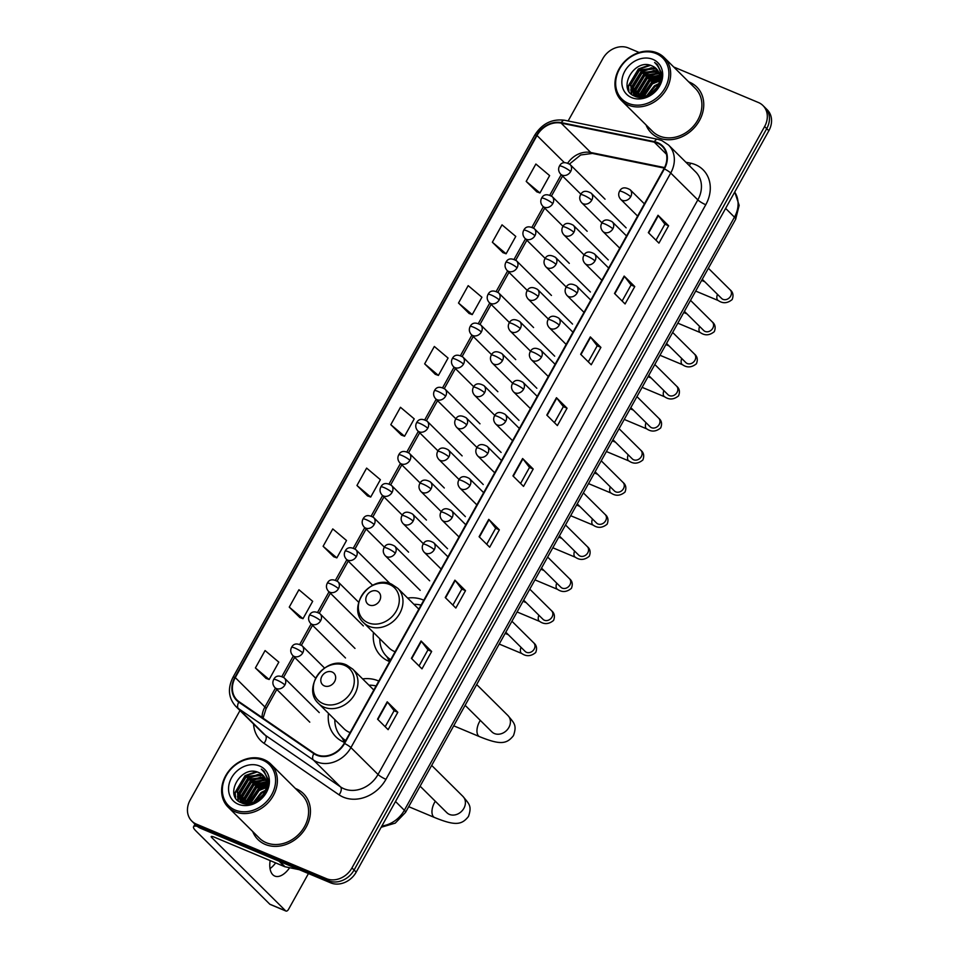 <?xml version="1.0" encoding="UTF-8"?>
<svg xmlns="http://www.w3.org/2000/svg" width="959" height="959" viewBox="0 0 959 959"><rect width="100%" height="100%" fill="white"/><g stroke="black" fill="none" stroke-linecap="round" stroke-linejoin="round"><path stroke-width="1.44" d="M378.781 681.082A35.699 29.729 -45.2 0 0 378.134 680.794A35.699 29.729 -45.2 0 0 362.622 678.912M328.481 713.34A35.699 29.729 -45.2 0 0 335.914 736.836A35.699 29.729 -45.2 0 0 343.969 742.194A35.699 29.729 -45.2 0 0 344.629 742.458M423.794 600.226A35.699 29.729 -45.2 0 0 423.147 599.938A35.699 29.729 -45.2 0 0 407.635 598.056M373.495 632.484A35.699 29.729 -45.2 0 0 380.927 655.98A35.699 29.729 -45.2 0 0 388.97 661.338A35.699 29.729 -45.2 0 0 389.63 661.602M239.99 710.535L190.158 800.058A20.199 16.83 -45.2 0 0 191.8 821.06L196.032 825.255A20.199 16.83 -45.2 0 0 200.587 828.288L330.651 882.855A20.199 16.83 -45.2 0 0 356.197 872.127L768.842 130.748A20.199 16.83 -45.2 0 0 767.2 109.746L765.09 107.648A20.199 16.83 -45.2 0 1 766.721 128.65A20.199 16.83 -45.2 0 0 765.09 107.648L762.968 105.55A20.199 16.83 -45.2 0 0 758.413 102.517L673.709 66.986M191.8 821.06A20.199 16.83 -45.2 0 0 196.343 824.093L326.42 878.66A20.199 16.83 -45.2 0 0 351.953 867.931L354.075 870.029L766.721 128.65L354.075 870.029A20.199 16.83 -45.2 0 1 328.541 880.758A20.199 16.83 -45.2 0 0 354.075 870.029L356.197 872.127M196.343 824.093L198.465 826.19L328.541 880.758L198.465 826.19A20.199 16.83 -45.2 0 1 193.91 823.158A20.199 16.83 -45.2 0 0 198.465 826.19L200.587 828.288M689.509 82.186A32.33 26.924 -45.2 0 0 688.718 81.863A32.33 26.924 -45.2 0 1 689.509 82.186A32.33 26.924 -45.2 0 1 696.797 87.029A32.33 26.924 -45.2 0 0 689.509 82.186M646.042 124.91A32.33 26.924 -45.2 0 0 651.281 132.941A32.33 26.924 -45.2 0 0 658.557 137.784A32.33 26.924 -45.2 0 0 696.582 124.982A32.33 26.924 -45.2 0 0 696.797 87.029A32.33 26.924 -45.2 0 1 696.582 124.982A32.33 26.924 -45.2 0 1 658.557 137.784A32.33 26.924 -45.2 0 1 651.281 132.941A32.33 26.924 -45.2 0 1 646.042 124.91M296.199 788.813A32.33 26.924 -45.2 0 0 295.42 788.502A32.33 26.924 -45.2 0 1 296.199 788.813A32.33 26.924 -45.2 0 1 303.488 793.668A32.33 26.924 -45.2 0 0 296.199 788.813M252.732 831.537A32.33 26.924 -45.2 0 0 257.971 839.569A32.33 26.924 -45.2 0 0 265.259 844.423A32.33 26.924 -45.2 0 0 303.272 831.621A32.33 26.924 -45.2 0 0 303.488 793.668A32.33 26.924 -45.2 0 1 303.272 831.621A32.33 26.924 -45.2 0 1 265.259 844.423A32.33 26.924 -45.2 0 1 257.971 839.569A32.33 26.924 -45.2 0 1 252.732 831.537M657.347 143.095A21.554 17.945 134.8 0 1 662.213 146.331A21.554 17.945 134.8 0 1 663.952 168.736L344.149 743.309A21.554 17.945 134.8 0 1 314.132 753.235L239.103 701.724A21.554 17.945 134.8 0 1 237.029 700.01A21.554 17.945 134.8 0 1 235.279 677.605L537.004 135.507A21.554 17.945 134.8 0 1 561.147 123.124L654.254 142.148A21.554 17.945 134.8 0 1 657.347 143.095M657.61 142.639A22.093 18.401 -45.2 0 0 654.434 141.656L561.327 122.632A22.093 18.401 -45.2 0 0 536.584 135.327L234.859 677.426A22.093 18.401 -45.2 0 0 238.767 702.144L313.809 753.654A22.093 18.401 -45.2 0 0 344.569 743.489L664.383 168.904A22.093 18.401 -45.2 0 0 657.61 142.639M377.546 719.166L388.131 729.667L397.805 712.285L387.22 701.796L377.546 719.166M385.182 726.742L394.101 710.703L387.52 702.132A5.382 0.947 -150.9 0 0 387.22 701.796M394.089 710.739L397.805 712.285M411.399 658.354L421.984 668.855L431.658 651.473L421.073 640.984L411.399 658.354M419.035 665.93L427.954 649.89L421.373 641.319A5.382 0.947 -150.9 0 0 421.073 640.984M427.942 649.914L431.658 651.473M445.252 597.541L455.837 608.03L465.511 590.66L454.914 580.159L445.252 597.541M452.888 605.105L461.806 589.078L455.225 580.495A5.382 0.947 -150.9 0 0 454.914 580.159M461.794 589.102L465.511 590.66M479.092 536.716L489.689 547.217L499.351 529.836L488.766 519.346L479.092 536.716M486.728 544.292L495.659 528.253L489.078 519.682A5.382 0.947 -150.9 0 0 488.766 519.346M495.647 528.277L499.351 529.836M648.344 232.629L658.941 243.13L668.603 225.761L658.018 215.26L648.344 232.629M655.98 240.206L664.911 224.178L658.33 215.595A5.382 0.947 -150.9 0 0 658.018 215.26M664.899 224.202L668.603 225.761M614.503 293.454L625.088 303.943L634.762 286.573L624.165 276.072L614.503 293.454M622.139 301.018L631.058 284.991L624.477 276.408A5.382 0.947 -150.9 0 0 624.165 276.072M631.046 285.015L634.762 286.573M580.651 354.267L591.235 364.768L600.909 347.386L590.324 336.897L580.651 354.267M588.287 361.843L597.205 345.803L590.624 337.232A5.382 0.947 -150.9 0 0 590.324 336.897M597.193 345.827L600.909 347.386M546.798 415.091L557.383 425.58L567.057 408.21L556.472 397.709L546.798 415.091M554.434 422.655L563.353 406.628L556.771 398.045A5.382 0.947 -150.9 0 0 556.472 397.709M563.341 406.652L567.057 408.21M512.945 475.904L523.53 486.405L533.204 469.023L522.619 458.522L512.945 475.904M520.581 483.468L529.512 467.441L522.919 458.87A5.382 0.947 -150.9 0 0 522.619 458.522M529.488 467.465L533.204 469.023M351.953 867.931L764.611 126.54A20.199 16.83 -45.2 0 0 762.968 105.55M639.138 52.481L628.349 47.95A20.199 16.83 -45.2 0 0 602.803 58.667L568.124 120.978M323.111 546.294L336.849 557.874L346.523 540.504L332.773 528.924L323.111 546.294L333.72 556.735M289.258 607.119L302.996 618.699L312.67 601.317L298.932 589.737L289.258 607.119L299.867 617.56M255.406 667.932L269.155 679.511L278.817 662.142L265.08 650.562L255.406 667.932L266.027 678.373M424.657 363.845L438.407 375.425L448.069 358.055L434.331 346.475L424.657 363.845L435.278 374.286M458.51 303.032L472.248 314.612L481.921 297.23L468.184 285.65L458.51 303.032L469.119 313.473M492.363 242.219L506.1 253.799L515.774 236.417L502.025 224.838L492.363 242.219L502.972 252.661M526.203 181.395L539.953 192.975L549.627 175.605L535.877 164.025L526.203 181.395L536.824 191.836M356.952 485.482L370.701 497.062L380.375 479.692L366.626 468.1L356.952 485.482L367.573 495.923M390.804 424.669L404.554 436.249L414.228 418.867L400.478 407.287L390.804 424.669L401.425 435.11M404.554 436.249L401.282 435.062M438.407 375.425L435.134 374.238M472.248 314.612L468.987 313.425M506.1 253.799L502.84 252.601M539.953 192.975L536.692 191.788M370.701 497.062L367.441 495.875M336.849 557.874L333.588 556.688M302.996 618.699L299.735 617.512M269.155 679.511L265.883 678.325M628.421 103.404A28.962 24.119 -45.2 0 0 665.019 88.036A28.962 24.119 -45.2 0 0 656.148 53.584A28.962 24.119 -45.2 0 0 619.55 68.952A28.962 24.119 -45.2 0 0 628.421 103.404M628.301 105.082A30.304 25.246 -45.2 0 0 663.952 93.083A30.304 25.246 -45.2 0 0 664.143 57.504A30.304 25.246 -45.2 0 0 657.323 52.961A30.304 25.246 -45.2 0 0 621.672 64.96A30.304 25.246 -45.2 0 0 621.468 100.539A30.304 25.246 -45.2 0 0 628.301 105.082M621.468 100.539L652.695 131.503A30.304 25.246 -45.2 0 0 659.528 136.046A30.304 25.246 -45.2 0 0 695.179 124.047A30.304 25.246 -45.2 0 0 695.371 88.468L664.143 57.504M652.887 92.184L655.069 89.978M646.702 95.768L654.41 85.842L658.797 83.649M647.745 95.373L655.081 86.502L658.342 84.728M643.321 96.535L651.772 83.217L659.708 80.172M644.076 96.427L652.432 83.877L659.576 80.952M640.66 96.583L640.624 94.641L649.123 80.592L659.888 77.427M641.271 96.619L641.283 95.289L649.782 81.251L659.888 78.063M638.406 96.2L637.975 92.016L646.474 77.967L659.636 75.102M638.934 96.332L638.634 92.663L647.133 78.626L659.732 75.653M636.464 95.504L635.326 89.391L643.825 75.341L659.085 73.076M636.932 95.708L635.985 90.038L644.496 76.001L659.241 73.555M637.172 96.979L635.074 94.929M634.786 94.545L632.676 86.766L641.187 72.716L657.107 70.714L658.27 71.302M636.332 96.296L635.445 95.205M635.182 94.809L633.348 87.425L641.847 73.375L658.497 71.721M657.634 86.154A16.83 14.025 -45.2 0 0 656.268 68.652A16.83 14.025 -45.2 0 0 652.468 66.123C634.546 56.845 616.445 89.499 634.498 96.08C646.282 102.229 664.131 87.317 661.638 73.316L657.394 64.637L654.625 62.491C661.422 68.964 662.417 76.852 657.634 86.154C652.168 94.833 645.299 98.034 637.016 95.744L633.348 93.347L630.039 84.14L638.538 70.091L654.458 68.101L657.239 69.743M637.675 96.403L633.348 93.347M633.683 93.67L630.698 84.8L639.197 70.75L655.117 68.748L657.514 70.115M652.468 66.123L656.328 68.712M652.923 59.386A22.225 18.509 -45.2 0 0 624.836 71.17A22.225 18.509 -45.2 0 0 631.645 97.614A22.225 18.509 -45.2 0 0 659.732 85.819A22.225 18.509 -45.2 0 0 652.923 59.386M654.625 62.491L657.323 64.565M628.936 91.129L628.505 86.466L638.754 69.288L650.502 65.368M631.741 94.378L631.13 90.17M631.154 89.067L641.391 71.913L652.899 68.005M634.115 95.9L633.779 92.795M633.803 91.692L644.04 74.538L655.536 70.63M636.44 94.318L646.69 77.164L658.186 73.256M639.126 96.368L649.339 79.789L659.78 75.941M642.122 96.619L651.976 82.414L659.852 78.974M651.257 93.443L656.328 88.336M628.493 90.338L628.169 86.142L638.418 68.964L649.363 65.08M631.43 94.126L630.806 89.379M630.878 87.88L641.068 71.589L651.569 67.741M633.827 95.756L633.491 93.491M633.491 93.455L633.443 92.004M633.527 90.506L643.717 74.215L654.206 70.367M636.177 93.131L646.354 76.84L656.855 72.992M638.826 95.756L649.003 79.465L659.504 75.617M641.715 96.631L651.652 82.09L659.876 78.578M650.238 94.102L656.999 87.293M369.371 605.045A8.08 6.737 -45.2 0 0 379.584 600.754A8.08 6.737 -45.2 0 0 377.103 591.152A8.08 6.737 -45.2 0 0 366.889 595.431A8.08 6.737 -45.2 0 0 369.371 605.045M363.617 622.703A24.239 20.199 -45.2 0 0 369.083 626.335A24.239 20.199 -45.2 0 0 397.601 616.733A24.239 20.199 -45.2 0 0 397.757 588.263L391.68 584.211C370.713 573.902 346.139 607.335 363.617 622.703L388.982 647.852A24.239 20.199 -45.2 0 0 394.449 651.485A24.239 20.199 -45.2 0 0 395.108 651.748M379.812 638.766A31.995 26.648 -45.2 0 0 386.705 656.495L387.76 657.55A31.995 26.648 -45.2 0 0 390.577 659.912M421.073 605.117A31.995 26.648 -45.2 0 0 413.964 604.326M386.705 656.495A31.995 26.648 -45.2 0 0 390.709 659.648M324.37 685.901A8.08 6.737 -45.2 0 0 334.583 681.621A8.08 6.737 -45.2 0 0 332.102 672.007A8.08 6.737 -45.2 0 0 321.888 676.287A8.08 6.737 -45.2 0 0 324.37 685.901M318.616 703.558A24.239 20.199 -45.2 0 0 324.082 707.191A24.239 20.199 -45.2 0 0 352.588 697.589A24.239 20.199 -45.2 0 0 352.756 669.118L346.667 665.066C325.7 654.769 301.138 688.19 318.616 703.558L343.981 728.708A24.239 20.199 -45.2 0 0 349.448 732.34A24.239 20.199 -45.2 0 0 350.107 732.604M334.811 719.622A31.995 26.648 -45.2 0 0 341.704 737.363L342.759 738.406A31.995 26.648 -45.2 0 0 345.564 740.768M376.06 685.973A31.995 26.648 -45.2 0 0 368.951 685.194M341.704 737.363A31.995 26.648 -45.2 0 0 345.708 740.504M197.182 826.286A26.936 4.759 -150.9 0 0 193.562 826.742A26.936 4.759 -150.9 0 0 195.948 830.974L269.779 904.181L285.65 910.846L211.819 837.627A6.737 1.187 29.1 0 1 211.22 836.572A6.737 1.187 29.1 0 1 214.456 837.219L284.547 866.624L279.105 861.23M270.462 904.469A3.368 1.762 -67.2 0 1 270.09 904.397A3.368 1.762 -67.2 0 1 269.779 904.181M285.65 910.846A3.368 1.762 112.8 0 0 285.962 911.05A3.368 1.762 112.8 0 0 288.587 909.252L308.462 873.541M270.162 860.583A21.554 11.304 112.8 0 0 274.789 876.07A21.554 11.304 112.8 0 0 289.654 867.715M299.256 869.681L285.027 866.768A3.368 2.805 134.8 0 1 284.547 866.624M275.653 862.896A21.554 11.304 -67.2 0 1 270.03 868.59M235.111 810.031A28.962 24.119 -45.2 0 0 271.709 794.663A28.962 24.119 -45.2 0 0 262.838 760.223A28.962 24.119 -45.2 0 0 226.24 775.591A28.962 24.119 -45.2 0 0 235.111 810.031M234.991 811.722A30.304 25.246 -45.2 0 0 270.642 799.722A30.304 25.246 -45.2 0 0 270.846 764.131A30.304 25.246 -45.2 0 0 264.013 759.588A30.304 25.246 -45.2 0 0 228.362 771.587A30.304 25.246 -45.2 0 0 228.158 807.178A30.304 25.246 -45.2 0 0 234.991 811.722M228.158 807.178L259.386 838.142A30.304 25.246 -45.2 0 0 266.218 842.685A30.304 25.246 -45.2 0 0 301.869 830.686A30.304 25.246 -45.2 0 0 302.073 795.095L270.846 764.131M259.577 798.823L261.771 796.617M253.392 802.407L261.112 792.482L265.487 790.276M254.447 802L261.771 793.129L265.044 791.367M250.011 803.174L258.462 789.856L266.398 786.812M250.767 803.067L259.122 790.504L266.266 787.591M247.35 803.222L247.314 801.268L255.813 787.231L266.578 784.066M247.973 803.258L247.973 801.928L256.473 787.878L266.578 784.702M245.096 802.839L244.665 798.643L253.164 784.606L266.326 781.729M245.624 802.971L245.324 799.303L253.823 785.265L266.422 782.28M243.154 802.144L242.016 796.018L250.527 781.981L265.775 779.703M243.622 802.347L242.687 796.677L251.186 782.64L265.943 780.194M243.862 803.618L241.764 801.556M241.476 801.185L239.378 793.393L247.878 779.355L263.797 777.353L264.96 777.929M243.023 802.935L242.148 801.844M241.884 801.448L240.038 794.052L248.537 780.015L265.187 778.36M264.324 792.793A16.83 14.025 -45.2 0 0 262.958 775.292A16.83 14.025 -45.2 0 0 259.158 772.762C241.236 763.484 223.135 796.126 241.188 802.719C252.972 808.869 270.822 793.956 268.328 779.943L264.085 771.276L261.316 769.13C268.112 775.603 269.119 783.491 264.324 792.793C258.87 801.472 251.989 804.673 243.706 802.383L240.038 799.986L236.729 790.779L245.228 776.73L261.148 774.728L263.929 776.382M244.365 803.031L240.038 799.986M240.385 800.309L237.388 791.427L245.888 777.389L261.807 775.387L264.204 776.754M259.158 772.762L263.018 775.351M259.613 766.013A22.225 18.509 -45.2 0 0 231.527 777.809A22.225 18.509 -45.2 0 0 238.335 804.241A22.225 18.509 -45.2 0 0 266.422 792.446A22.225 18.509 -45.2 0 0 259.613 766.013M261.316 769.13L264.013 771.204M235.626 797.768L235.195 793.105L245.444 775.927L257.192 772.007M238.443 801.017L237.82 796.809M237.844 795.706L248.093 778.552L259.589 774.632M240.817 802.539L240.517 800.453M240.517 800.429L240.469 799.434M240.493 798.332L250.731 781.177L262.239 777.258M243.13 800.957L253.38 783.803L264.876 779.883M245.816 803.007L256.029 786.428L266.47 782.58M248.813 803.258L258.678 789.053L266.542 785.613M257.959 800.082L263.03 794.975M235.195 796.977L234.871 792.781L245.108 775.603L256.065 771.719M238.132 800.753L237.496 796.006M237.568 794.52L247.758 778.229L258.259 774.381M240.517 802.395L240.146 798.631M240.218 797.145L250.407 780.854L260.908 776.994M242.867 799.77L253.044 783.467L263.545 779.619M245.516 802.395L255.693 786.092L266.194 782.244M248.417 803.258L258.343 788.718L266.566 785.205M256.928 800.741L263.689 793.932M381.862 825.999A26.936 22.441 -45.2 0 0 404.35 810.271L734.462 217.166A26.936 22.441 -45.2 0 0 734.702 192.088M725.627 208.391L734.462 217.166A13.474 2.374 29.1 0 1 735.661 219.275L405.537 812.381A13.474 2.374 29.1 0 0 404.35 810.271L395.504 801.496M768.842 130.748L764.611 126.54M330.651 882.855L326.42 878.66M685.913 162.239L690.6 163.198A33.673 28.051 134.8 0 1 705.764 204.735L385.95 779.319A6.737 1.187 29.1 0 1 378.026 774.476L697.828 199.892A26.936 22.441 -45.2 0 0 695.647 171.901L668.543 145.025A26.936 22.441 134.8 0 1 670.725 173.028A6.737 1.187 -150.9 0 0 664.383 168.904M385.95 779.319A33.673 28.051 134.8 0 1 343.394 797.181A33.673 28.051 134.8 0 1 339.054 794.819L264.013 743.309A33.673 28.051 134.8 0 1 253.572 723.997M343.969 788.766A26.936 22.441 -45.2 0 0 378.026 774.476L350.922 747.6A26.936 22.441 134.8 0 1 313.401 760.007L238.371 708.497A26.936 22.441 134.8 0 1 235.77 706.351L262.874 733.227A26.936 22.441 -45.2 0 0 265.463 735.373L340.493 786.871A26.936 22.441 -45.2 0 0 343.969 788.766M668.543 145.025L661.854 140.565L657.694 139.283A6.737 3.273 101.6 0 0 654.434 141.656M657.694 139.283L564.587 120.259C552.012 118.64 542.063 123.615 534.714 135.195A6.737 1.187 29.1 0 1 536.584 135.327M234.859 677.426A6.737 1.187 -150.9 0 0 232.989 677.294C227.487 688.358 228.41 698.044 235.77 706.351M238.767 702.144A6.737 3.68 124.5 0 0 238.371 708.497L265.463 735.373A6.737 3.68 -55.5 0 1 264.013 743.309M564.587 120.259A6.737 3.273 101.6 0 0 561.327 122.632M313.809 753.654A6.737 3.68 124.5 0 0 313.401 760.007L340.493 786.871A6.737 3.68 -55.5 0 1 339.054 794.819M344.569 743.489A6.737 1.187 29.1 0 1 350.922 747.6L670.725 173.028L697.828 199.892A6.737 1.187 29.1 0 0 705.764 204.735M690.6 163.198A6.737 3.273 -78.4 0 1 689.329 165.631M235.279 677.605L264.912 706.999A21.554 17.945 -45.2 0 0 262.023 717.452M654.254 142.148L666.457 154.243M561.147 123.124L590.78 152.505A21.554 17.945 -45.2 0 0 567.776 163.054M664.551 167.585L590.78 152.505A12.119 5.886 -78.4 0 0 592.422 153.428L580.686 154.974L569.502 164.025M537.004 135.507L564.395 162.67M561.195 174.694L549.831 195.109M543.333 206.772L531.969 227.187M525.472 238.863L514.108 259.278M507.611 270.953L496.247 291.368M489.749 303.044L478.397 323.459M471.888 335.135L460.536 355.549M454.039 367.225L442.674 387.628M436.177 399.304L424.813 419.718M418.316 431.394L406.952 451.809M400.454 463.485L389.09 483.899M382.593 495.575L371.229 515.99M364.732 527.666L353.368 548.068M346.87 559.744L335.506 580.159M329.009 591.835L317.657 612.25M311.148 623.925L299.795 644.34M293.298 656.016L281.934 676.431M275.437 688.106L264.912 706.999A12.119 2.134 29.1 0 1 265.991 708.893L263.054 718.171M513.269 476.215L522.919 458.87M547.109 415.403L556.771 398.045M580.962 354.578L590.624 337.232M614.815 293.766L624.477 276.408M648.668 232.953L658.33 215.595M479.416 537.028L489.078 519.682M445.563 597.853L455.225 580.495M411.711 658.665L421.373 641.319M377.858 719.49L387.52 702.132M476.695 684.558L507.958 715.558A11.448 9.53 134.8 0 1 508.881 727.461A11.448 9.53 134.8 0 1 494.412 733.539A11.448 9.53 134.8 0 1 491.835 731.813L492.842 732.664M507.958 715.558C514.18 723.194 517.105 725.04 513.485 735.601C506.7 744.184 500.322 745.083 479.62 736.68A11.448 6.006 -67.2 0 1 479.548 721.659A11.448 6.006 -67.2 0 1 480.315 720.401M368.16 622.787A22.273 18.557 -45.2 0 0 396.307 610.967A22.273 18.557 -45.2 0 0 389.474 584.475A22.273 18.557 -45.2 0 0 361.327 596.294A22.273 18.557 -45.2 0 0 368.16 622.787M387.052 656.843A32.294 26.9 -45.2 0 0 390.277 660.427M431.682 765.414L462.945 796.414A11.448 9.53 134.8 0 1 463.88 808.317A11.448 9.53 134.8 0 1 449.411 814.395A11.448 9.53 134.8 0 1 446.834 812.681L447.841 813.52M462.945 796.414C469.179 804.05 472.104 805.896 468.471 816.457C461.699 825.04 455.309 825.939 434.619 817.536A11.448 6.006 -67.2 0 1 434.547 802.527A11.448 6.006 -67.2 0 1 435.314 801.256M323.147 703.642A22.273 18.557 -45.2 0 0 351.294 691.823A22.273 18.557 -45.2 0 0 344.473 665.33A22.273 18.557 -45.2 0 0 316.326 677.15A22.273 18.557 -45.2 0 0 323.147 703.642M342.051 737.699A32.294 26.9 -45.2 0 0 345.276 741.283M630.71 196.751A6.737 5.61 -45.2 0 0 630.159 189.75C625.064 186.813 621.528 187.317 619.538 191.249A6.737 1.187 29.1 0 1 622.775 191.908A6.737 1.187 -150.9 0 1 630.71 196.751A6.737 5.61 -45.2 0 1 622.199 200.323A6.737 5.61 -45.2 0 1 620.677 199.316C618.507 196.751 618.123 194.066 619.538 191.249M721.767 298.597L721.612 298.441A6.066 5.047 -45.2 0 0 722.978 299.352A6.066 5.047 -45.2 0 0 730.446 296.463A6.066 5.047 -45.2 0 0 730.147 289.834C733.072 292.219 733.743 295.456 732.149 299.556C727.461 303.404 722.822 303.727 718.255 300.539A6.066 3.177 -67.2 0 1 717.44 294.305M612.849 228.829A6.737 5.61 -45.2 0 0 612.298 221.841C607.203 218.904 603.667 219.407 601.677 223.339A6.737 1.187 29.1 0 1 604.913 223.998A6.737 1.187 -150.9 0 1 612.849 228.829A6.737 5.61 -45.2 0 1 604.338 232.414A6.737 5.61 -45.2 0 1 602.815 231.395C600.646 228.841 600.262 226.156 601.677 223.339M703.906 330.687L703.75 330.531A6.066 5.047 -45.2 0 0 705.117 331.442A6.066 5.047 -45.2 0 0 712.585 328.553A6.066 5.047 -45.2 0 0 712.285 321.924C715.21 324.31 715.882 327.546 714.299 331.646C709.6 335.482 704.961 335.818 700.394 332.629A6.066 3.177 -67.2 0 1 699.579 326.396M594.988 260.92A6.737 5.61 -45.2 0 0 594.448 253.919C589.341 250.994 585.805 251.498 583.815 255.43A6.737 1.187 29.1 0 1 587.052 256.077A6.737 1.187 -150.9 0 1 594.988 260.92A6.737 5.61 -45.2 0 1 586.476 264.492A6.737 5.61 -45.2 0 1 584.954 263.485C582.784 260.932 582.401 258.247 583.815 255.43M686.057 362.778L685.889 362.622A6.066 5.047 -45.2 0 0 687.255 363.533A6.066 5.047 -45.2 0 0 694.724 360.644A6.066 5.047 -45.2 0 0 694.424 354.015C697.349 356.388 698.02 359.637 696.438 363.737C691.739 367.573 687.1 367.908 682.532 364.72A6.066 3.177 -67.2 0 1 681.717 358.486M577.126 293.01A6.737 5.61 -45.2 0 0 576.587 286.01C571.48 283.085 567.944 283.576 565.954 287.52A6.737 1.187 29.1 0 1 569.19 288.168A6.737 1.187 -150.9 0 1 577.126 293.01A6.737 5.61 -45.2 0 1 568.615 296.583A6.737 5.61 -45.2 0 1 567.093 295.576C564.923 293.022 564.539 290.337 565.954 287.52M668.195 394.868L668.027 394.712A6.066 5.047 -45.2 0 0 669.394 395.623A6.066 5.047 -45.2 0 0 676.862 392.722A6.066 5.047 -45.2 0 0 676.563 386.105C679.487 388.479 680.159 391.716 678.576 395.827C673.877 399.663 669.238 399.987 664.671 396.81A6.066 3.177 -67.2 0 1 663.856 390.577M559.265 325.101A6.737 5.61 -45.2 0 0 558.725 318.1C553.619 315.163 550.082 315.667 548.092 319.611A6.737 1.187 29.1 0 1 551.329 320.258A6.737 1.187 -150.9 0 1 559.265 325.101A6.737 5.61 -45.2 0 1 550.754 328.673A6.737 5.61 -45.2 0 1 549.243 327.666C547.062 325.113 546.678 322.428 548.092 319.611M650.334 426.947L650.166 426.803A6.066 5.047 -45.2 0 0 651.533 427.702A6.066 5.047 -45.2 0 0 659.001 424.813A6.066 5.047 -45.2 0 0 658.701 418.196C661.626 420.569 662.297 423.806 660.715 427.906C656.016 431.754 651.389 432.077 646.81 428.901A6.066 3.177 -67.2 0 1 645.994 422.655M541.403 357.192A6.737 5.61 -45.2 0 0 540.864 350.191C535.769 347.254 532.221 347.757 530.231 351.689A6.737 1.187 29.1 0 1 533.48 352.349A6.737 1.187 -150.9 0 1 541.403 357.192A6.737 5.61 -45.2 0 1 532.892 360.764A6.737 5.61 -45.2 0 1 531.382 359.757C529.2 357.192 528.817 354.506 530.231 351.689M632.472 459.037L632.305 458.882A6.066 5.047 -45.2 0 0 633.671 459.793A6.066 5.047 -45.2 0 0 641.139 456.904A6.066 5.047 -45.2 0 0 640.84 450.274C643.777 452.66 644.436 455.897 642.854 459.996C638.155 463.844 633.527 464.168 628.948 460.979A6.066 3.177 -67.2 0 1 628.133 454.746M523.542 389.27A6.737 5.61 -45.2 0 0 523.003 382.281C517.908 379.344 514.36 379.848 512.382 383.78A6.737 1.187 29.1 0 1 515.618 384.439A6.737 1.187 -150.9 0 1 523.542 389.27A6.737 5.61 -45.2 0 1 515.031 392.854A6.737 5.61 -45.2 0 1 513.521 391.835C511.339 389.282 510.955 386.597 512.382 383.78M614.611 491.128L614.443 490.972A6.066 5.047 -45.2 0 0 615.81 491.883A6.066 5.047 -45.2 0 0 623.278 488.994A6.066 5.047 -45.2 0 0 622.978 482.365C625.915 484.751 626.587 487.987 624.992 492.087C620.293 495.923 615.666 496.259 611.087 493.07A6.066 3.177 -67.2 0 1 610.272 486.836M505.693 421.361A6.737 5.61 -45.2 0 0 505.141 414.36C500.047 411.435 496.498 411.938 494.52 415.87A6.737 1.187 29.1 0 1 497.757 416.518A6.737 1.187 -150.9 0 1 505.693 421.361A6.737 5.61 -45.2 0 1 497.182 424.933A6.737 5.61 -45.2 0 1 495.659 423.926C493.477 421.373 493.106 418.687 494.52 415.87M596.75 523.218L596.594 523.063A6.066 5.047 -45.2 0 0 597.96 523.974A6.066 5.047 -45.2 0 0 605.429 521.085A6.066 5.047 -45.2 0 0 605.129 514.456C608.054 516.829 608.725 520.078 607.131 524.177C602.432 528.013 597.805 528.349 593.225 525.16A6.066 3.177 -67.2 0 1 592.41 518.927M487.831 453.451A6.737 5.61 -45.2 0 0 487.28 446.45C482.185 443.526 478.637 444.017 476.659 447.961A6.737 1.187 29.1 0 1 479.896 448.608A6.737 1.187 -150.9 0 1 487.831 453.451A6.737 5.61 -45.2 0 1 479.32 457.023A6.737 5.61 -45.2 0 1 477.798 456.016C475.616 453.463 475.244 450.778 476.659 447.961M578.888 555.309L578.733 555.153A6.066 5.047 -45.2 0 0 580.099 556.064A6.066 5.047 -45.2 0 0 587.567 553.163A6.066 5.047 -45.2 0 0 587.268 546.546C590.193 548.92 590.864 552.156 589.27 556.268C584.582 560.104 579.943 560.428 575.364 557.251A6.066 3.177 -67.2 0 1 574.561 551.017M469.97 485.542A6.737 5.61 -45.2 0 0 469.419 478.541C464.324 475.604 460.788 476.108 458.798 480.051A6.737 1.187 29.1 0 1 462.034 480.699A6.737 1.187 -150.9 0 1 469.97 485.542A6.737 5.61 -45.2 0 1 461.459 489.114A6.737 5.61 -45.2 0 1 459.936 488.107C457.767 485.554 457.383 482.868 458.798 480.051M561.027 587.388L560.871 587.244A6.066 5.047 -45.2 0 0 562.238 588.143A6.066 5.047 -45.2 0 0 569.706 585.254A6.066 5.047 -45.2 0 0 569.406 578.637C572.331 581.01 573.002 584.247 571.408 588.346C566.721 592.194 562.082 592.518 557.515 589.341A6.066 3.177 -67.2 0 1 556.699 583.096M452.109 517.632A6.737 5.61 -45.2 0 0 451.557 510.632C446.462 507.695 442.926 508.198 440.936 512.13A6.737 1.187 29.1 0 1 444.173 512.789A6.737 1.187 -150.9 0 1 452.109 517.632A6.737 5.61 -45.2 0 1 443.597 521.205A6.737 5.61 -45.2 0 1 442.075 520.198C439.905 517.632 439.522 514.947 440.936 512.13M543.166 619.478L543.01 619.322A6.066 5.047 -45.2 0 0 544.376 620.233A6.066 5.047 -45.2 0 0 551.845 617.344A6.066 5.047 -45.2 0 0 551.545 610.715C554.47 613.101 555.141 616.337 553.559 620.437C548.86 624.285 544.221 624.609 539.653 621.42A6.066 3.177 -67.2 0 1 538.838 615.187M434.247 549.723A6.737 5.61 -45.2 0 0 433.708 542.722C428.601 539.785 425.065 540.289 423.075 544.221A6.737 1.187 29.1 0 1 426.311 544.88A6.737 1.187 -150.9 0 1 434.247 549.723A6.737 5.61 -45.2 0 1 425.736 553.295A6.737 5.61 -45.2 0 1 424.214 552.276C422.044 549.723 421.66 547.038 423.075 544.221M525.316 651.569L525.148 651.413A6.066 5.047 -45.2 0 0 526.515 652.324A6.066 5.047 -45.2 0 0 533.983 649.435A6.066 5.047 -45.2 0 0 533.683 642.806C536.608 645.191 537.28 648.428 535.697 652.528C530.998 656.364 526.359 656.699 521.792 653.511A6.066 3.177 -67.2 0 1 520.977 647.277M591.751 200.191A6.737 5.61 -45.2 0 0 591.2 193.191C586.105 190.266 582.557 190.757 580.579 194.701A6.737 1.187 29.1 0 1 583.815 195.348A6.737 1.187 -150.9 0 1 591.751 200.191A6.737 5.61 -45.2 0 1 583.228 203.764A6.737 5.61 -45.2 0 1 581.717 202.757C579.536 200.203 579.164 197.518 580.579 194.701M573.89 232.282A6.737 5.61 -45.2 0 0 573.338 225.281C568.243 222.344 564.695 222.848 562.717 226.792A6.737 1.187 29.1 0 1 565.954 227.439A6.737 1.187 -150.9 0 1 573.89 232.282A6.737 5.61 -45.2 0 1 565.378 235.854A6.737 5.61 -45.2 0 1 563.856 234.847C561.674 232.294 561.303 229.609 562.717 226.792M556.028 264.372A6.737 5.61 -45.2 0 0 555.477 257.372C550.382 254.435 546.834 254.938 544.856 258.87A6.737 1.187 29.1 0 1 548.092 259.529A6.737 1.187 -150.9 0 1 556.028 264.372A6.737 5.61 -45.2 0 1 547.517 267.945A6.737 5.61 -45.2 0 1 545.995 266.938C543.813 264.372 543.441 261.687 544.856 258.87M538.167 296.451A6.737 5.61 -45.2 0 0 537.615 289.462C532.521 286.525 528.984 287.029 526.994 290.961A6.737 1.187 29.1 0 1 530.231 291.62A6.737 1.187 -150.9 0 1 538.167 296.451A6.737 5.61 -45.2 0 1 529.656 300.035A6.737 5.61 -45.2 0 1 528.133 299.016C525.964 296.463 525.58 293.778 526.994 290.961M520.305 328.541A6.737 5.61 -45.2 0 0 519.754 321.541C514.659 318.616 511.123 319.119 509.133 323.051A6.737 1.187 29.1 0 1 512.37 323.698A6.737 1.187 -150.9 0 1 520.305 328.541A6.737 5.61 -45.2 0 1 511.794 332.114A6.737 5.61 -45.2 0 1 510.272 331.107C508.102 328.553 507.719 325.868 509.133 323.051M502.444 360.632A6.737 5.61 -45.2 0 0 501.905 353.631C496.798 350.706 493.262 351.198 491.272 355.142A6.737 1.187 29.1 0 1 494.508 355.789A6.737 1.187 -150.9 0 1 502.444 360.632A6.737 5.61 -45.2 0 1 493.933 364.204A6.737 5.61 -45.2 0 1 492.411 363.197C490.241 360.644 489.857 357.959 491.272 355.142M484.583 392.722A6.737 5.61 -45.2 0 0 484.043 385.722C478.937 382.785 475.4 383.288 473.41 387.232A6.737 1.187 29.1 0 1 476.647 387.88A6.737 1.187 -150.9 0 1 484.583 392.722A6.737 5.61 -45.2 0 1 476.072 396.295A6.737 5.61 -45.2 0 1 474.561 395.288C472.379 392.734 471.996 390.049 473.41 387.232M466.721 424.813A6.737 5.61 -45.2 0 0 466.182 417.812C461.075 414.875 457.539 415.379 455.549 419.311A6.737 1.187 29.1 0 1 458.786 419.97A6.737 1.187 -150.9 0 1 466.721 424.813A6.737 5.61 -45.2 0 1 458.21 428.385A6.737 5.61 -45.2 0 1 456.7 427.378C454.518 424.813 454.134 422.128 455.549 419.311M448.86 456.904A6.737 5.61 -45.2 0 0 448.321 449.903C443.226 446.966 439.678 447.469 437.688 451.401A6.737 1.187 29.1 0 1 440.936 452.061A6.737 1.187 -150.9 0 1 448.86 456.904A6.737 5.61 -45.2 0 1 440.349 460.476A6.737 5.61 -45.2 0 1 438.838 459.457C436.657 456.904 436.273 454.218 437.688 451.401M431.011 488.982A6.737 5.61 -45.2 0 0 430.459 481.981C425.364 479.056 421.816 479.56 419.838 483.492A6.737 1.187 29.1 0 1 423.075 484.139A6.737 1.187 -150.9 0 1 431.011 488.982A6.737 5.61 -45.2 0 1 422.487 492.554A6.737 5.61 -45.2 0 1 420.977 491.547C418.795 488.994 418.412 486.309 419.838 483.492M413.149 521.073A6.737 5.61 -45.2 0 0 412.598 514.072C407.503 511.147 403.955 511.638 401.977 515.582A6.737 1.187 29.1 0 1 405.213 516.23A6.737 1.187 -150.9 0 1 413.149 521.073A6.737 5.61 -45.2 0 1 404.638 524.645A6.737 5.61 -45.2 0 1 403.116 523.638C400.934 521.085 400.562 518.399 401.977 515.582M395.288 553.163A6.737 5.61 -45.2 0 0 394.736 546.162C389.642 543.226 386.093 543.729 384.115 547.673A6.737 1.187 29.1 0 1 387.352 548.32A6.737 1.187 -150.9 0 1 395.288 553.163A6.737 5.61 -45.2 0 1 386.777 556.735A6.737 5.61 -45.2 0 1 385.254 555.729C383.073 553.175 382.701 550.49 384.115 547.673M570.641 171.553A6.737 5.61 -45.2 0 0 570.102 164.552C564.995 161.615 561.459 162.119 559.469 166.051A6.737 1.187 29.1 0 1 562.705 166.71A6.737 1.187 -150.9 0 1 570.641 171.553A6.737 5.61 -45.2 0 1 562.13 175.125A6.737 5.61 -45.2 0 1 560.607 174.118C558.438 171.553 558.054 168.868 559.469 166.051M552.78 203.632A6.737 5.61 -45.2 0 0 552.24 196.643C547.133 193.706 543.597 194.209 541.607 198.141A6.737 1.187 29.1 0 1 544.844 198.801A6.737 1.187 -150.9 0 1 552.78 203.632A6.737 5.61 -45.2 0 1 544.268 207.216A6.737 5.61 -45.2 0 1 542.758 206.197C540.576 203.644 540.193 200.958 541.607 198.141M534.918 235.722A6.737 5.61 -45.2 0 0 534.379 228.722C529.284 225.797 525.736 226.3 523.746 230.232A6.737 1.187 29.1 0 1 526.982 230.879A6.737 1.187 -150.9 0 1 534.918 235.722A6.737 5.61 -45.2 0 1 526.407 239.294A6.737 5.61 -45.2 0 1 524.897 238.288C522.715 235.734 522.331 233.049 523.746 230.232M517.057 267.813A6.737 5.61 -45.2 0 0 516.517 260.812C511.423 257.887 507.874 258.379 505.884 262.322A6.737 1.187 29.1 0 1 509.133 262.97A6.737 1.187 -150.9 0 1 517.057 267.813A6.737 5.61 -45.2 0 1 508.546 271.385A6.737 5.61 -45.2 0 1 507.035 270.378C504.854 267.825 504.47 265.14 505.884 262.322M499.207 299.903A6.737 5.61 -45.2 0 0 498.656 292.903C493.561 289.966 490.013 290.469 488.035 294.413A6.737 1.187 29.1 0 1 491.272 295.06A6.737 1.187 -150.9 0 1 499.207 299.903A6.737 5.61 -45.2 0 1 490.684 303.476A6.737 5.61 -45.2 0 1 489.174 302.469C486.992 299.915 486.621 297.23 488.035 294.413M481.346 331.994A6.737 5.61 -45.2 0 0 480.795 324.993C475.7 322.056 472.152 322.56 470.174 326.492A6.737 1.187 29.1 0 1 473.41 327.151A6.737 1.187 -150.9 0 1 481.346 331.994A6.737 5.61 -45.2 0 1 472.835 335.566A6.737 5.61 -45.2 0 1 471.313 334.559C469.131 331.994 468.759 329.309 470.174 326.492M463.485 364.084A6.737 5.61 -45.2 0 0 462.933 357.084C457.839 354.147 454.29 354.65 452.312 358.582A6.737 1.187 29.1 0 1 455.549 359.241A6.737 1.187 -150.9 0 1 463.485 364.084A6.737 5.61 -45.2 0 1 454.974 367.657A6.737 5.61 -45.2 0 1 453.451 366.638C451.281 364.084 450.898 361.399 452.312 358.582M445.623 396.163A6.737 5.61 -45.2 0 0 445.072 389.162C439.977 386.237 436.441 386.741 434.451 390.673A6.737 1.187 29.1 0 1 437.688 391.32A6.737 1.187 -150.9 0 1 445.623 396.163A6.737 5.61 -45.2 0 1 437.112 399.735A6.737 5.61 -45.2 0 1 435.59 398.728C433.42 396.175 433.036 393.49 434.451 390.673M427.762 428.253A6.737 5.61 -45.2 0 0 427.211 421.253C422.116 418.328 418.58 418.819 416.59 422.763A6.737 1.187 29.1 0 1 419.826 423.41A6.737 1.187 -150.9 0 1 427.762 428.253A6.737 5.61 -45.2 0 1 419.251 431.826A6.737 5.61 -45.2 0 1 417.728 430.819C415.559 428.265 415.175 425.58 416.59 422.763M409.901 460.344A6.737 5.61 -45.2 0 0 409.361 453.343C404.254 450.406 400.718 450.91 398.728 454.854A6.737 1.187 29.1 0 1 401.965 455.501A6.737 1.187 -150.9 0 1 409.901 460.344A6.737 5.61 -45.2 0 1 401.389 463.916A6.737 5.61 -45.2 0 1 399.867 462.909C397.697 460.356 397.314 457.671 398.728 454.854M392.039 492.435A6.737 5.61 -45.2 0 0 391.5 485.434C386.393 482.497 382.857 483 380.867 486.932A6.737 1.187 29.1 0 1 384.103 487.592A6.737 1.187 -150.9 0 1 392.039 492.435A6.737 5.61 -45.2 0 1 383.528 496.007A6.737 5.61 -45.2 0 1 382.018 495C379.836 492.435 379.452 489.749 380.867 486.932M374.178 524.525A6.737 5.61 -45.2 0 0 373.638 517.524C368.532 514.587 364.995 515.091 363.005 519.023A6.737 1.187 29.1 0 1 366.242 519.682A6.737 1.187 -150.9 0 1 374.178 524.525A6.737 5.61 -45.2 0 1 365.667 528.097A6.737 5.61 -45.2 0 1 364.156 527.078C361.975 524.525 361.591 521.84 363.005 519.023M356.316 556.604A6.737 5.61 -45.2 0 0 355.777 549.603C350.682 546.678 347.134 547.181 345.144 551.113A6.737 1.187 29.1 0 1 348.393 551.761A6.737 1.187 -150.9 0 1 356.316 556.604A6.737 5.61 -45.2 0 1 347.805 560.176A6.737 5.61 -45.2 0 1 346.295 559.169C344.113 556.616 343.73 553.93 345.144 551.113M338.467 588.694A6.737 5.61 -45.2 0 0 337.916 581.693C332.821 578.768 329.273 579.26 327.295 583.204A6.737 1.187 29.1 0 1 330.531 583.851A6.737 1.187 -150.9 0 1 338.467 588.694A6.737 5.61 -45.2 0 1 329.944 592.266A6.737 5.61 -45.2 0 1 328.434 591.259C326.252 588.706 325.88 586.021 327.295 583.204M320.606 620.785A6.737 5.61 -45.2 0 0 320.054 613.784C314.96 610.847 311.411 611.351 309.433 615.294A6.737 1.187 29.1 0 1 312.67 615.942A6.737 1.187 -150.9 0 1 320.606 620.785A6.737 5.61 -45.2 0 1 312.095 624.357A6.737 5.61 -45.2 0 1 310.572 623.35C308.39 620.797 308.019 618.111 309.433 615.294M302.744 652.875A6.737 5.61 -45.2 0 0 302.193 645.875C297.098 642.938 293.55 643.441 291.572 647.373A6.737 1.187 29.1 0 1 294.809 648.032A6.737 1.187 -150.9 0 1 302.744 652.875A6.737 5.61 -45.2 0 1 294.233 656.447A6.737 5.61 -45.2 0 1 292.711 655.441C290.529 652.875 290.157 650.19 291.572 647.373M284.883 684.966A6.737 5.61 -45.2 0 0 284.332 677.965C279.237 675.028 275.701 675.532 273.711 679.463A6.737 1.187 29.1 0 1 276.947 680.123A6.737 1.187 -150.9 0 1 284.883 684.966A6.737 5.61 -45.2 0 1 276.372 688.538A6.737 5.61 -45.2 0 1 274.849 687.519C272.68 684.966 272.296 682.281 273.711 679.463M211.819 837.627L212.43 836.524M279.68 861.47L285.027 866.768M734.738 192.028L739.161 205.334L735.661 219.275M381.155 827.269L395.24 823.134L405.537 812.381M534.714 135.195L232.989 677.294M562.573 176.048L551.473 195.984M544.712 208.139L533.612 228.074M526.851 240.23L515.75 260.165M508.989 272.32L497.889 292.255M491.128 304.411L480.039 324.334M473.267 336.489L462.178 356.424M455.405 368.58L444.317 388.515M437.544 400.67L426.455 420.605M419.694 432.761L408.594 452.696M401.833 464.851L390.733 484.774M383.972 496.93L372.871 516.865M366.11 529.02L355.01 548.956M348.249 561.111L337.148 581.046M330.387 593.201L319.299 613.137M312.526 625.292L301.438 645.215M294.665 657.371L283.576 677.306M276.803 689.461L265.991 708.893M664.287 168.113L592.422 153.428M636.656 96.631L635.997 95.972M479.62 736.68L453.727 725.819M418.819 609.157L397.757 588.263M465.894 706.088L464.923 705.692M465.127 705.333L491.835 731.813M386.741 656.531L389.654 661.554M434.619 817.536L408.714 806.675M373.818 690.012L352.756 669.118M420.881 786.955L419.922 786.548M420.114 786.188L446.834 812.681M341.74 737.399L344.653 742.41M708.389 268.268L730.147 289.834M644.4 203.859L630.159 189.75M718.255 300.539L695.695 291.08M702.264 279.273L721.612 298.441M637.603 216.087L620.677 199.316M704.757 281.742L701.628 280.424M690.528 300.359L712.285 321.924M626.539 235.95L612.298 221.841M700.394 332.629L677.833 323.171M684.414 311.351L703.75 330.531M619.742 248.177L602.815 231.395M686.896 313.833L683.767 312.514M672.667 332.449L694.424 354.015M608.677 268.041L594.448 253.919M682.532 364.72L659.972 355.262M666.553 343.442L685.889 362.622M601.88 280.268L584.954 263.485M669.046 345.911L665.906 344.605M654.817 364.528L676.563 386.105M590.816 300.131L576.587 286.01M664.671 396.81L642.11 387.34M648.692 375.532L668.027 394.712M584.019 312.358L567.093 295.576M651.185 378.002L648.044 376.683M636.956 396.618L658.701 418.196M572.955 332.222L558.725 318.1M646.81 428.901L624.249 419.431M630.83 407.623L650.166 426.803M566.158 344.437L549.243 327.666M633.324 410.092L630.183 408.774M619.094 428.709L640.84 450.274M555.105 364.3L540.864 350.191M628.948 460.979L606.388 451.521M612.969 439.713L632.305 458.882M548.296 376.527L531.382 359.757M615.462 442.183L612.322 440.864M601.233 460.799L622.978 482.365M537.244 396.391L523.003 382.281M611.087 493.07L588.538 483.612M595.107 471.792L614.443 490.972M530.435 408.618L513.521 391.835M597.601 474.273L594.46 472.955M583.372 492.89L605.129 514.456M519.382 428.481L505.141 414.36M593.225 525.16L570.677 515.702M577.246 503.883L596.594 523.063M512.574 440.708L495.659 423.926M579.739 506.352L576.611 505.045M565.51 524.969L587.268 546.546M501.521 460.572L487.28 446.45M575.364 557.251L552.816 547.781M559.385 535.973L578.733 555.153M494.712 472.799L477.798 456.016M561.878 538.443L558.749 537.124M547.649 557.059L569.406 578.637M483.66 492.662L469.419 478.541M557.515 589.341L534.954 579.871M541.523 568.064L560.871 587.244M476.863 504.878L459.936 488.107M544.017 570.533L540.888 569.214M529.788 589.15L551.545 610.715M465.798 524.753L451.557 510.632M539.653 621.42L517.093 611.962M523.674 600.154L543.01 619.322M459.001 536.968L442.075 520.198M526.155 602.624L523.027 601.305M511.926 621.24L533.683 642.806M447.937 556.831L433.708 542.722M521.792 653.511L499.231 644.052M505.813 632.233L525.148 651.413M441.14 569.059L424.214 552.276M508.306 634.714L505.165 633.396M626.131 227.834L591.2 193.191M601.976 222.848L581.717 202.757M608.27 259.925L573.338 225.281M584.115 254.938L563.856 234.847M590.408 292.004L555.477 257.372M566.254 287.029L545.995 266.938M572.547 324.094L537.615 289.462M548.404 319.119L528.133 299.016M554.686 356.185L519.754 321.541M530.543 351.198L510.272 331.107M536.836 388.275L501.905 353.631M512.681 383.288L492.411 363.197M518.975 420.366L484.043 385.722M494.82 415.379L474.561 395.288M501.113 452.444L466.182 417.812M476.959 447.469L456.7 427.378M483.252 484.535L448.321 449.903M459.097 479.56L438.838 459.457M465.391 516.625L430.459 481.981M441.236 511.638L420.977 491.547M447.529 548.716L412.598 514.072M423.375 543.729L403.116 523.638M429.668 580.806L394.736 546.162M420.186 590.36L385.254 555.729M605.033 199.184L570.102 164.552M580.878 194.209L560.607 174.118M587.172 231.275L552.24 196.643M563.017 226.3L542.758 206.197M569.31 263.365L534.379 228.722M545.156 258.379L524.897 238.288M551.449 295.456L516.517 260.812M527.294 290.469L507.035 270.378M533.588 327.546L498.656 292.903M509.433 322.56L489.174 302.469M515.726 359.625L480.795 324.993M491.571 354.65L471.313 334.559M497.865 391.716L462.933 357.084M473.71 386.741L453.451 366.638M480.003 423.806L445.072 389.162M455.861 418.819L435.59 398.728M462.142 455.897L427.211 421.253M437.999 450.91L417.728 430.819M444.293 487.987L409.361 453.343M420.138 483L399.867 462.909M426.431 520.066L391.5 485.434M402.277 515.091L382.018 495M408.57 552.156L373.638 517.524M384.415 547.181L364.156 527.078M390.073 583.623L355.777 549.603M372.643 585.302L346.295 559.169M358.678 602.276L337.916 581.693M363.365 625.903L328.434 591.259M354.986 648.428L320.054 613.784M345.504 657.982L310.572 623.35M324.514 668.003L302.193 645.875M315.607 678.133L292.711 655.441M319.263 712.597L284.332 677.965M309.781 722.163L274.849 687.519M193.562 826.742L194.977 824.213M285.962 911.05L270.09 904.397M243.346 803.27L242.687 802.611"/></g></svg>
